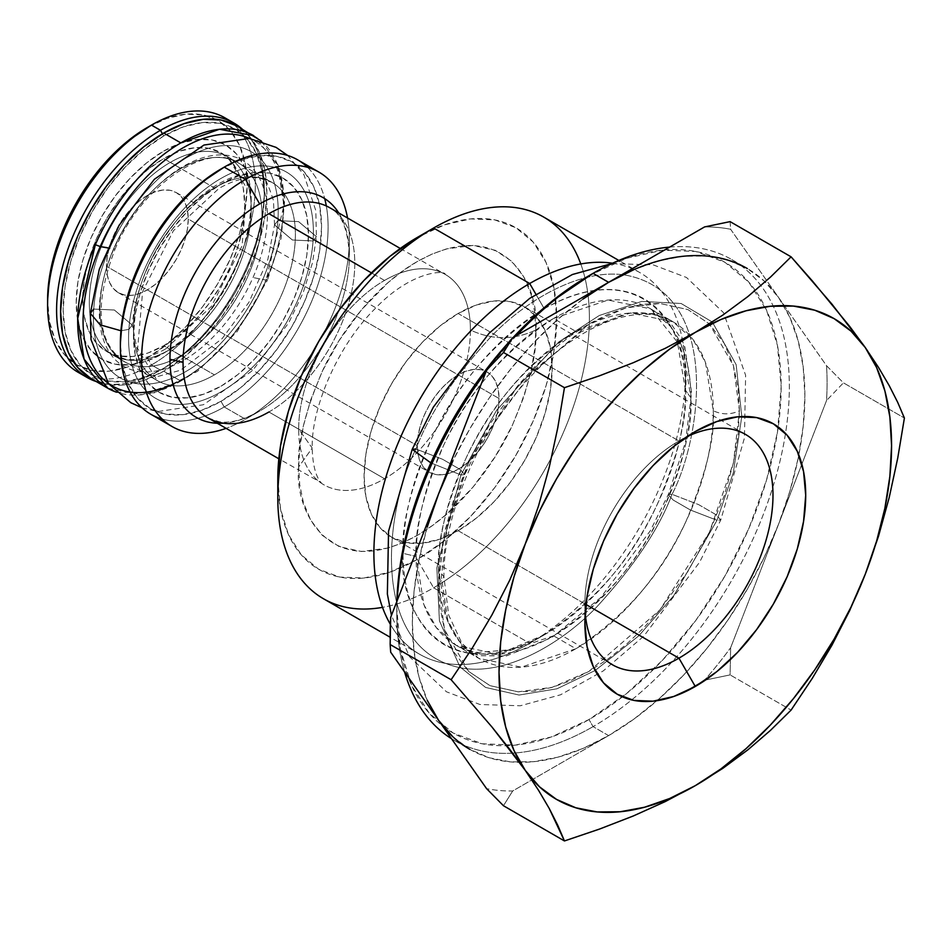 <?xml version="1.0" encoding="UTF-8"?>
<svg xmlns="http://www.w3.org/2000/svg" width="952" height="952" viewBox="0 0 952 952"><rect width="100%" height="100%" fill="white"/><g stroke="black" fill="none" stroke-linecap="round" stroke-linejoin="round"><path stroke-width="0.71" stroke-dasharray="4.76 3.57" d="M686.785 436.813A133.006 76.791 120 0 0 678.943 440.966L695.293 431.53L678.943 440.966A133.006 76.791 -60 0 1 686.785 436.813M458.138 530.68A133.006 76.791 120 0 0 545.02 413.477A133.006 76.791 120 0 0 524.635 306.901A133.006 76.791 120 0 0 458.138 313.494L678.943 440.966L458.138 313.494L439.788 326.167L422.141 342.53L405.885 361.95L391.629 383.692L379.943 406.897L371.244 430.697L365.889 454.152L364.092 476.381L365.889 496.527L371.244 513.806L379.943 527.563L391.629 537.273L405.885 542.545L422.141 543.187L439.788 539.189L458.138 530.68L476.476 518.007L494.124 501.633L510.379 482.212L524.635 460.482L536.333 437.265L545.02 413.477L550.375 390.022L552.184 367.781L550.375 347.647L545.02 330.368L536.333 316.599L524.635 306.901L510.379 301.629L494.124 300.975L476.476 304.985L458.138 313.494A133.006 76.791 120 0 0 371.244 430.697A133.006 76.791 120 0 0 391.629 537.273A133.006 76.791 120 0 0 458.138 530.68L585.956 604.484L458.138 530.68M106.481 266.274A57.822 33.391 120 0 0 118.453 292.752A57.822 33.391 120 0 0 163.018 277.258A57.822 33.391 120 0 0 188.258 219.055L499.026 398.471A57.822 33.391 -60 0 1 473.787 456.674A57.822 33.391 -60 0 1 429.221 472.168A57.822 33.391 -60 0 1 417.25 445.691L106.481 266.274L107.267 275.033L109.599 282.542L113.371 288.527L118.453 292.752L124.652 295.037L131.721 295.322L139.397 293.585L147.37 289.884L155.343 284.374L163.018 277.258L170.087 268.809L176.287 259.361L181.368 249.269L185.152 238.928L187.473 228.73L188.258 219.055L187.473 210.297L185.152 202.788L181.368 196.802L176.287 192.59L170.087 190.293L163.018 190.007L155.343 191.757L147.37 195.446L139.397 200.967L131.721 208.083L124.652 216.52L118.453 225.969L113.371 236.06L109.599 246.413L107.267 256.612L106.481 266.274L417.25 445.691A57.822 33.391 -60 0 1 442.49 387.5A57.822 33.391 -60 0 1 487.043 372.006A57.822 33.391 -60 0 1 499.026 398.471L188.258 219.055A57.822 33.391 120 0 0 176.287 192.59A57.822 33.391 120 0 0 131.721 208.083A57.822 33.391 120 0 0 106.481 266.274M229.265 120.666A146.882 84.799 -60 0 1 246.151 239.63A146.882 84.799 -60 0 1 151.463 364.961L147.37 357.869L127.901 366.901L109.194 371.149L91.939 370.459L76.826 364.866L64.415 354.572L55.192 339.971L49.516 321.633L47.6 300.273A141.098 81.467 120 0 0 147.37 357.869L151.463 364.961A146.882 84.799 -60 0 1 82.657 374.588A146.882 84.799 120 0 0 151.463 364.961L160.46 370.149A146.882 84.799 -60 0 1 96.259 381.562A146.882 84.799 120 0 0 160.46 370.149L163.732 368.257A142.253 82.134 -60 0 1 63.141 310.185A142.253 82.134 -60 0 1 163.732 135.957L162.459 133.768L163.732 135.957L144.109 149.524L125.236 167.028L107.838 187.794L92.606 211.046L80.087 235.87L70.793 261.312L65.069 286.409L63.141 310.185L65.069 331.724L70.793 350.217L80.087 364.925L92.606 375.302L107.838 380.955L125.236 381.645L144.109 377.361L163.732 368.257L183.355 354.703L202.217 337.198L219.614 316.421L234.858 293.18L247.365 268.357L256.659 242.903L262.383 217.806L264.311 194.041L262.383 172.49L256.659 154.01L247.365 139.29L234.858 128.913L219.614 123.272L202.217 122.582L183.355 126.866L163.732 135.957A142.253 82.134 -60 0 1 264.311 194.041A142.253 82.134 -60 0 1 163.732 368.257L160.46 370.149A146.882 84.799 120 0 0 264.311 190.257A146.882 84.799 120 0 0 242.105 128.96A146.882 84.799 -60 0 1 253.875 248.698A146.882 84.799 -60 0 1 160.46 370.149L151.463 364.961A146.882 84.799 120 0 0 247.413 235.525A146.882 84.799 120 0 0 224.898 117.822M438.634 720.414A277.567 160.257 -60 0 1 438.634 493.779A277.567 160.257 -60 0 1 608.614 282.327M608.614 735.598A277.567 160.257 -60 0 1 519.506 762.338A277.567 160.257 -60 0 1 469.824 749.343L489.126 757.744L510.474 761.886L533.501 761.707L557.812 757.197L582.993 748.451L608.614 735.598L593.072 726.626L608.614 735.598L634.222 718.867L659.403 698.542L683.714 674.98L706.741 648.574L728.09 619.776L747.391 589.086L764.325 557.027L778.581 524.147A277.567 160.257 -60 0 1 656.963 700.696A277.567 160.257 -60 0 1 608.614 735.598L512.688 790.981L503.465 805.737L512.688 790.981A308.948 178.369 -60 0 1 486.591 788.649A308.948 178.369 120 0 0 512.688 790.981L608.614 735.598M516.531 335.485A277.567 160.257 120 0 0 485.865 372.042A277.567 160.257 -60 0 1 516.531 335.485M397.091 600.855A277.567 160.257 120 0 0 404.564 671.945A277.567 160.257 -60 0 1 396.794 613.302A277.567 160.257 -60 0 1 397.091 600.855M451.474 738.681A277.567 160.257 120 0 0 454.282 740.37A277.567 160.257 120 0 0 512.664 753.151A277.567 160.257 120 0 0 593.072 726.626A277.567 160.257 -60 0 1 512.664 753.151A277.567 160.257 -60 0 1 451.474 738.681M755.317 290.443A271.784 156.913 120 0 0 588.979 275.711L593.06 273.355M588.979 275.711L626.476 258.337L662.532 250.15L695.757 251.471L724.877 262.252L748.772 282.089L766.538 310.197L777.475 345.517L781.164 386.679L777.475 432.101L766.538 480.046L748.772 528.658L724.877 576.091L695.757 620.502L662.532 660.188L626.476 693.627L588.979 719.545L593.072 726.626L588.979 719.545L551.494 736.919L515.437 745.107L482.212 743.786L453.092 733.004L429.185 713.179L411.431 685.059L400.495 649.74L396.794 608.59A271.784 156.913 120 0 0 506.916 745.678A271.784 156.913 120 0 0 588.979 719.545A271.784 156.913 120 0 0 622.429 696.852A271.784 156.913 120 0 0 778.236 426.984A271.784 156.913 120 0 0 755.329 290.443M508.094 343.029L513.283 337.365A271.784 156.913 120 0 0 508.07 343.053M396.901 601.343A271.784 156.913 120 0 0 396.794 608.59L396.901 601.343M163.732 151.071A123.748 71.448 -60 0 1 251.233 201.586A123.748 71.448 -60 0 1 163.732 353.156A123.748 71.448 -60 0 1 76.219 302.629A123.748 71.448 -60 0 1 163.732 151.071L180.797 143.157L197.219 139.432L212.344 140.027L225.6 144.942L236.489 153.974L244.569 166.767L249.555 182.844L251.233 201.586L249.555 222.268L244.569 244.105L236.489 266.239L225.6 287.837L212.344 308.055L197.219 326.131L180.797 341.351L163.732 353.156L146.656 361.07L130.245 364.794L115.109 364.188L101.852 359.285L90.975 350.253L82.883 337.448L77.909 321.371L76.219 302.629L77.909 281.947L82.883 260.122L90.975 237.976L101.852 216.39L115.109 196.16L130.245 178.095L146.656 162.863L163.732 151.071M170.265 349.372A114.502 66.104 120 0 0 242.808 255.517A114.502 66.104 120 0 0 234.692 162.066A114.502 66.104 120 0 0 170.265 162.399A114.502 66.104 120 0 0 95.474 263.299A114.502 66.104 120 0 0 113.026 355.048A114.502 66.104 120 0 0 170.265 349.372L214.426 374.874A114.502 66.104 -60 0 1 157.187 380.538A114.502 66.104 -60 0 1 139.635 288.789A114.502 66.104 -60 0 1 214.426 187.901L170.265 162.399L214.426 187.901A114.502 66.104 -60 0 1 278.853 187.568A114.502 66.104 -60 0 1 286.969 281.007A114.502 66.104 -60 0 1 214.426 374.874A114.502 66.104 -60 0 1 150.011 375.207A114.502 66.104 -60 0 1 141.884 281.756A114.502 66.104 -60 0 1 214.426 187.901A114.502 66.104 -60 0 1 271.677 182.225A114.502 66.104 -60 0 1 289.229 273.974A114.502 66.104 -60 0 1 214.426 374.874L170.265 349.372A114.502 66.104 120 0 0 245.069 248.484A114.502 66.104 120 0 0 227.516 156.735A114.502 66.104 120 0 0 170.265 162.399A114.502 66.104 120 0 0 97.723 256.267A114.502 66.104 120 0 0 105.85 349.705A114.502 66.104 120 0 0 170.265 349.372M553.517 318.503A194.303 112.181 120 0 0 416.119 556.468A194.303 112.181 120 0 0 456.365 645.42A194.303 112.181 120 0 0 470.169 651.394A194.303 112.181 120 0 0 553.517 635.793L575.9 648.717A194.303 112.181 -60 0 1 478.749 658.344A194.303 112.181 -60 0 1 438.503 569.391A194.303 112.181 -60 0 1 575.9 331.427L553.517 318.503C504.096 350.836 467.456 393.14 443.596 445.417C423.45 492.934 414.287 529.955 416.119 556.468L403.041 553.338A199.718 115.311 -60 0 1 544.258 308.734L535.845 294.168L544.258 308.734A199.718 115.311 -60 0 1 685.488 390.272A199.718 115.311 -60 0 1 544.258 634.877A199.718 115.311 -60 0 1 403.041 553.338C401.149 526.087 410.562 488.043 431.28 439.193C455.806 385.453 493.469 341.97 544.258 308.734C648.788 250.614 691.152 339.293 685.488 390.272L690.902 397.829L683.048 349.479L670.72 326.714L650.656 308.876L608.078 300.047L553.517 318.503L575.9 331.427A194.303 112.181 -60 0 1 673.04 321.812A194.303 112.181 -60 0 1 689.736 335.532A194.303 112.181 -60 0 1 713.286 410.752A194.303 112.181 -60 0 1 575.9 648.717L553.517 635.793C602.925 603.461 639.566 561.156 663.425 508.88C683.572 461.363 692.735 424.342 690.902 397.829L685.488 390.272C687.368 417.535 677.955 455.58 657.237 504.429C632.711 558.158 595.059 601.64 544.258 634.877L529.693 643.29L544.258 634.877C439.729 693.008 397.365 604.318 403.041 553.338L416.119 556.468L423.985 604.817L436.302 627.582L456.365 645.42L498.943 654.25L553.517 635.793A194.303 112.181 120 0 0 690.902 397.829A194.303 112.181 120 0 0 679.478 341.102A194.303 112.181 120 0 0 650.656 308.876A194.303 112.181 120 0 0 553.517 318.503M220.971 386.203A123.748 71.448 120 0 0 308.472 234.644A123.748 71.448 120 0 0 220.971 184.117L203.906 195.922L187.484 211.142L172.36 229.218L159.103 249.436L148.214 271.034L140.134 293.168L135.148 314.993L133.47 335.675L135.148 354.418L140.134 370.507L148.214 383.299L159.103 392.331L172.36 397.246L187.484 397.841L203.906 394.116L220.971 386.203L238.048 374.41L254.458 359.178L269.583 341.102L282.851 320.883L293.728 299.285L301.82 277.151L306.794 255.326L308.472 234.644L306.794 215.902L301.82 199.825L293.728 187.02L282.851 177.988L269.583 173.085L254.458 172.479L238.048 176.203L220.971 184.117A123.748 71.448 120 0 0 133.47 335.675A123.748 71.448 120 0 0 220.971 386.203M390.344 624.298A220.317 127.199 120 0 0 529.693 643.29A220.317 127.199 -60 0 1 419.534 654.202A220.317 127.199 -60 0 1 390.344 624.298M323.442 598.725A220.317 127.199 120 0 0 433.6 587.812L529.693 643.29L433.6 587.812A220.317 127.199 -60 0 1 382.514 607.364M150.809 414.251A146.882 84.799 120 0 0 224.244 406.98L220.971 401.316L201.348 410.407L182.475 414.691L165.089 414.001L149.845 408.36L137.338 397.984L128.044 383.263L122.32 364.783L120.38 343.232A142.253 82.134 120 0 0 220.971 401.316L224.244 406.98A146.882 84.799 -60 0 1 162.209 419.047M433.6 228.028L417.25 237.476L444.441 224.862L470.609 218.924L494.707 219.876L515.841 227.706L533.179 242.094L546.067 262.49L554.005 288.111L556.682 317.98L554.005 350.931L546.067 385.715L533.179 420.998L515.841 455.401L494.707 487.626L470.609 516.424L444.441 540.688L417.25 559.478L433.6 587.812L417.25 559.478L390.046 572.092L363.89 578.031L339.781 577.079L318.646 569.248L301.308 554.861L288.42 534.465L280.495 508.844L277.805 478.975A197.195 113.847 120 0 0 417.25 559.478A197.195 113.847 120 0 0 556.682 317.98A197.195 113.847 120 0 0 417.25 237.476M338.722 212.927A126.854 73.244 -60 0 1 349.372 255.707A126.854 73.244 -60 0 1 259.67 411.074L245.509 419.249L224.244 406.98L245.509 419.249A146.882 84.799 -60 0 1 226.1 428.34A146.882 84.799 120 0 0 245.509 419.249L259.67 411.074A126.854 73.244 -60 0 1 217.294 423.259M384.537 280.435L371.423 272.867L384.537 280.435A121.439 70.115 -60 0 1 445.25 274.426A121.439 70.115 -60 0 1 470.407 330.011A121.439 70.115 -60 0 1 384.537 478.749A121.439 70.115 -60 0 1 323.811 484.758A121.439 70.115 -60 0 1 298.666 429.162A121.439 70.115 -60 0 1 384.537 280.435A121.439 70.115 -60 0 1 436.54 270.665A121.439 70.115 -60 0 1 470.407 330.011C492.208 340.209 514.02 340.209 535.821 330.011C540.51 286.766 504.846 212.891 417.25 261.55C376.897 284.458 340.923 330.63 322.383 371.09C305.068 411.74 297.167 443.692 298.666 466.944L312.208 448.059L298.666 429.162A121.439 70.115 -60 0 1 384.537 280.435M268.916 411.99L384.537 478.749L268.916 411.99A121.439 70.115 120 0 0 354.787 263.264A121.439 70.115 120 0 0 329.642 207.679C341.518 213.438 348.087 229.444 349.372 255.707A126.854 73.244 -60 0 1 259.67 411.074L259.67 411.074C243.307 420.01 229.801 423.557 219.174 421.712L208.202 418.011A121.439 70.115 120 0 0 268.916 411.99A121.439 70.115 120 0 0 354.787 263.264A121.439 70.115 120 0 0 320.931 203.918M298.666 466.944C293.978 510.189 329.642 584.064 417.25 535.405C457.591 512.497 493.576 466.325 512.105 425.865C529.419 385.215 537.321 353.263 535.821 330.011C514.02 340.209 492.208 340.209 470.407 330.011A121.439 70.115 -60 0 1 384.537 478.749A121.439 70.115 -60 0 1 332.522 488.519A121.439 70.115 -60 0 1 298.666 429.162L312.208 448.059L298.666 466.944L299.713 484.508L303.402 502.537L310.649 520.018L322.383 535.405L339.269 546.662L361.439 551.505L388.059 548.043L402.482 542.866L417.25 535.405L432.006 525.813L446.428 514.342L473.049 487.079L495.218 456.627L512.105 425.865L523.838 396.936L531.085 371.09L534.774 348.801L535.821 330.011L534.774 312.446L531.085 294.418L523.838 276.937L512.105 261.55L495.218 250.293L473.049 245.438L446.428 248.912L432.006 254.089L417.25 261.55L402.482 271.142L388.059 282.613L361.439 309.876L339.269 340.328L322.383 371.09L310.649 400.018L303.402 425.865L299.713 448.154L298.666 466.944M245.509 419.249A146.882 84.799 120 0 0 349.372 239.357A146.882 84.799 120 0 0 347.539 218.008A146.882 84.799 -60 0 1 245.509 419.249L259.67 411.074M224.244 406.98A146.882 84.799 120 0 0 326.31 205.953A146.882 84.799 -60 0 1 224.244 406.98M307.544 167.326A146.882 84.799 -60 0 1 324.703 198.623A146.882 84.799 120 0 0 297.678 159.853M580.779 263.954A220.317 127.199 -60 0 1 433.6 587.812A220.317 127.199 120 0 0 577.531 393.664A220.317 127.199 120 0 0 543.759 217.115M220.971 401.316A142.253 82.134 120 0 0 321.562 227.088A142.253 82.134 120 0 0 220.971 169.016L240.594 159.912L259.468 155.628L276.853 156.318L292.097 161.959L304.604 172.348L313.91 187.056L319.634 205.537L321.562 227.088L319.634 250.864L313.91 275.961L304.604 301.403L292.097 326.227L276.853 349.467L259.468 370.245L240.594 387.75L220.971 401.316M612.564 263.228A220.317 127.199 -60 0 1 639.851 272.593A220.317 127.199 -60 0 1 673.623 449.142A220.317 127.199 -60 0 1 529.693 643.29L529.693 643.29A220.317 127.199 120 0 0 685.488 373.458A220.317 127.199 120 0 0 612.564 263.228M438.503 584.504L443.93 576.948L438.503 569.391C436.67 542.878 445.833 505.857 465.98 458.34C489.84 406.064 526.48 363.759 575.9 331.427L630.462 312.97L673.04 321.812L693.115 339.638L705.432 362.403L713.286 410.752C722.009 414.834 730.731 414.834 739.454 410.752L733.433 365.58L709.359 323.87L687.927 309.59L659.796 303.438L625.869 307.924L588.979 323.87L518.174 385.203L468.598 462.874L444.524 532.382L438.503 584.504L444.524 629.677L468.598 671.386L490.042 685.666L518.174 691.818L552.101 687.332L588.979 671.386L659.796 610.053L709.359 532.382L733.433 462.874L739.454 410.752C730.731 414.834 722.009 414.834 713.286 410.752C715.119 437.265 705.956 474.286 685.809 521.803C661.949 574.08 625.309 616.384 575.9 648.717L521.327 667.173L478.749 658.344L458.685 640.506L446.369 617.741L438.503 569.391L443.93 576.948L438.503 584.504L439.836 606.805L444.524 629.677L453.723 651.858L468.598 671.386L490.042 685.666L518.174 691.818L534.465 691.057L551.946 687.427L570.248 680.847L588.979 671.386L607.721 659.212L626.023 644.647L643.492 628.106L659.796 610.053L687.927 571.414L709.359 532.382L724.246 495.683L733.433 462.874L738.121 434.588L739.454 410.752L738.121 388.452L733.433 365.58L724.246 343.398L709.359 323.87L687.927 309.59L659.796 303.438L643.492 304.2L626.023 307.841L607.721 314.41L588.979 323.87L570.248 336.044L551.946 350.61L534.465 367.151L518.174 385.203L490.042 423.842L468.598 462.874L453.723 499.586L444.524 532.382L439.836 560.668L438.503 584.504M163.732 368.257L160.46 370.149M669.613 247.103A277.567 160.257 -60 0 1 760.946 285.648A277.567 160.257 -60 0 1 785.507 433.434A277.567 160.257 -60 0 1 631.664 699.922A277.567 160.257 -60 0 1 593.072 726.626A277.567 160.257 120 0 0 631.664 699.922A277.567 160.257 120 0 0 785.507 433.446A277.567 160.257 120 0 0 760.946 285.648A277.567 160.257 120 0 0 731.85 259.61A277.567 160.257 120 0 0 669.613 247.103M730.101 221.626L730.624 229.277A308.948 178.369 120 0 0 704.528 226.945A308.948 178.369 -60 0 1 730.624 229.277L778.581 297.512A277.567 160.257 -60 0 1 798.835 454.973A277.567 160.257 -60 0 1 778.581 524.147L789.946 490.994L798.192 458.162L803.202 426.198L804.88 395.639L803.202 367.032L798.192 340.852L789.946 317.54L778.581 297.512L764.325 281.09L747.391 268.583A277.567 160.257 -60 0 1 765.182 281.911A277.567 160.257 -60 0 1 778.581 297.512L826.55 365.735A308.948 178.369 -60 0 1 826.55 400.53L730.624 647.753L730.101 674.897L704.528 680.216A308.948 178.369 120 0 0 730.624 647.753A308.948 178.369 -60 0 1 704.528 680.216L681.894 693.282L704.528 680.216L730.101 674.897L791.088 710.097L730.101 674.897L730.624 647.753L826.55 400.53A308.948 178.369 120 0 0 826.55 365.735L843.424 382.835L826.55 400.53L843.424 382.835L904.4 418.047L843.424 382.835L826.55 365.735L730.624 229.277L730.101 221.626M390.153 635.091A308.948 178.369 120 0 0 390.677 652.179A308.948 178.369 -60 0 1 390.177 638.709M147.37 357.869A141.098 81.467 120 0 0 247.139 185.069A141.098 81.467 120 0 0 147.37 127.461L166.838 118.441L185.557 114.192L202.8 114.871L217.925 120.476L230.325 130.769L239.547 145.358L245.223 163.696L247.139 185.069L245.223 208.643L239.547 233.537L230.325 258.777L217.925 283.399L202.8 306.461L185.557 327.06L166.838 344.422L147.37 357.869M582.993 299.059L557.812 319.372L533.501 342.946L510.474 369.34L489.126 398.138L469.824 428.828L452.902 460.899M731.85 259.61L747.391 268.583L728.09 260.17L706.741 256.029L683.714 256.207L659.403 260.717L634.222 269.475M452.902 736.824L469.824 749.343L454.282 740.37M427.281 526.92L419.023 559.752L414.013 591.727L412.335 622.275L414.013 650.894L419.023 677.074L427.281 700.386M499.026 398.471L498.241 408.146L495.909 418.344L492.136 428.686L487.043 438.777L480.855 448.225L473.787 456.674L466.111 463.791L458.138 469.3L450.153 473.001L442.49 474.739L435.421 474.453L429.221 472.168L424.14 467.944L420.356 461.958L418.035 454.449L417.25 445.691L418.035 436.028L420.356 425.83L424.14 415.477L429.221 405.385L435.421 395.937L442.49 387.5L450.153 380.383L458.138 374.874L466.111 371.173L473.787 369.424L480.855 369.709L487.043 372.006L492.136 376.218L495.909 382.204L498.241 389.725L499.026 398.471M585.218 612.731A133.006 76.791 -60 0 1 678.943 440.966L678.943 440.966A133.006 76.791 120 0 0 584.897 603.865A133.006 76.791 120 0 0 585.218 612.743M672.029 494.326L668.244 494.695L673.135 500.014L690.426 510.022L717.011 520.292L673.802 595.595L638.875 635.746L595.155 670.505L556.932 688.796L519.054 695.043L485.603 687.439L459.959 666.924L439.431 620.871L436.825 567.773L460.958 474.965L464.743 474.596L459.852 469.276L442.561 459.269L415.976 448.987C386.369 505.452 366.746 648.336 460.363 667.78C503.489 676.253 558.634 646.111 596.238 607.471C633.937 566.428 659.201 528.717 672.029 494.326C659.201 528.717 633.937 566.428 596.238 607.471C558.634 646.111 503.489 676.253 460.363 667.78C366.746 648.336 386.369 505.452 415.976 448.987L442.561 459.269L459.852 469.276L464.743 474.596L460.958 474.965L436.825 567.773L439.431 620.871L459.959 666.924L485.603 687.439L519.054 695.043L556.932 688.796L595.155 670.505L638.875 635.746L673.802 595.595L717.011 520.292L720.795 519.935L715.904 514.615L698.613 504.608L672.029 494.326C701.636 437.872 721.271 294.989 627.642 275.533C584.516 267.06 529.371 297.214 491.767 335.854C454.068 376.885 428.805 414.596 415.976 448.987C428.805 414.596 454.068 376.885 491.767 335.854C529.371 297.214 584.516 267.06 627.642 275.533C721.271 294.989 701.636 437.872 672.029 494.326L698.613 504.608L715.904 514.615L720.795 519.935L717.011 520.292L690.426 510.022L673.135 500.014L668.244 494.695L672.029 494.326M430.828 462.874L460.958 474.965L496.575 410.276L558.895 341.863L599.272 315.505L641.755 301.427L681.132 303.498L712.322 322.026L736.158 364.687L741.787 416.536L733.29 472.787L717.011 520.292L733.29 472.787L741.787 416.536L736.158 364.687L712.322 322.026L681.132 303.498L641.755 301.427L599.272 315.505L558.895 341.863L496.575 410.276L460.958 474.965L430.828 462.874M412.192 449.356L415.976 448.987M93.724 309.067A130.686 75.458 120 0 0 178.048 375.671A130.686 75.458 120 0 0 277.889 220.65L298.547 221.602L316.421 236.667L313.053 240.951A130.686 75.458 -60 0 1 213.212 395.972A130.686 75.458 -60 0 1 128.889 329.368L120.94 330.749L128.889 329.368A130.686 75.458 -60 0 1 228.73 174.347A130.686 75.458 -60 0 1 313.053 240.951L316.421 236.667L298.547 221.602L277.889 220.65L274.533 224.934L292.407 239.999L313.053 240.951A130.686 75.458 120 0 0 228.73 174.347A130.686 75.458 120 0 0 128.889 329.368L132.257 325.084L114.383 310.019L93.724 309.067A130.686 75.458 -60 0 1 193.565 154.045A130.686 75.458 -60 0 1 277.889 220.65A130.686 75.458 -60 0 1 178.048 375.671A130.686 75.458 -60 0 1 93.724 309.067L114.383 310.019L132.257 325.084L128.889 329.368A130.686 75.458 120 0 0 213.212 395.972A130.686 75.458 120 0 0 313.053 240.951L292.407 239.999L274.533 224.934L277.889 220.65A130.686 75.458 120 0 0 193.565 154.045A130.686 75.458 120 0 0 93.724 309.067L90.357 313.351M107.897 388.285L142.122 394.699L180.82 381.062L163.732 371.185A145.834 84.204 120 0 0 259.003 242.677A145.834 84.204 120 0 0 236.643 125.807L249.472 136.445L259.003 151.535L264.87 170.479L266.846 192.578L264.87 216.949L259.003 242.677L249.472 268.761L236.643 294.216L221.019 318.039L203.192 339.34L183.843 357.286L163.732 371.185L143.609 380.514L124.26 384.905L106.434 384.203L90.809 378.408A145.834 84.204 120 0 0 99.853 382.478A145.834 84.204 120 0 0 163.732 371.185L180.82 381.062A145.834 84.204 -60 0 1 116.346 392.141M180.951 168.48A114.609 66.176 -60 0 1 238.262 162.804A114.609 66.176 -60 0 1 248.127 275.64A114.609 66.176 -60 0 1 180.951 355.643L163.732 345.695A114.609 66.176 120 0 0 238.607 244.688A114.609 66.176 120 0 0 221.031 152.855A114.609 66.176 120 0 0 163.732 158.532L180.951 168.48L163.732 158.532A114.609 66.176 120 0 0 88.857 259.527A114.609 66.176 120 0 0 106.422 351.371A114.609 66.176 120 0 0 163.732 345.695L180.951 355.643A114.609 66.176 -60 0 1 130.852 364.545A114.609 66.176 -60 0 1 113.788 248.472A114.609 66.176 -60 0 1 180.951 168.48A114.609 66.176 -60 0 1 231.05 159.567A114.609 66.176 -60 0 1 248.127 275.64A114.609 66.176 -60 0 1 180.951 355.643A114.609 66.176 -60 0 1 123.653 361.32A114.609 66.176 -60 0 1 113.788 248.472A114.609 66.176 -60 0 1 180.951 168.48M266.215 280.15A141.622 81.765 -60 0 1 173.014 384.287A141.622 81.765 -60 0 0 266.215 280.15L253.006 277.532L266.215 280.15A141.622 81.765 -60 0 0 249.733 138.516A141.622 81.765 -60 0 1 266.215 280.15M113.669 249.341A118.881 68.639 120 0 0 136.303 371.042A118.881 68.639 120 0 0 253.006 277.532A118.881 68.639 120 0 0 230.384 155.83A118.881 68.639 120 0 0 113.669 249.341A118.881 68.639 120 0 0 136.303 371.042A118.881 68.639 120 0 0 253.006 277.532A118.881 68.639 120 0 0 230.384 155.83A118.881 68.639 120 0 0 113.669 249.341M180.82 381.062A145.834 84.204 120 0 0 266.286 279.269A145.834 84.204 -60 0 1 180.82 381.062M106.422 351.371L118.703 355.917L132.709 356.476L147.917 353.025L163.732 345.695L179.535 334.771L194.744 320.657L208.75 303.926L221.031 285.195L231.11 265.191L238.607 244.7L243.212 224.482L244.771 205.323L243.212 187.96L238.607 173.074L231.11 161.209L221.031 152.855L208.75 148.31L194.744 147.75L179.535 151.201L163.732 158.532L147.917 169.456L132.709 183.558L118.703 200.301L106.422 219.019L96.342 239.023L88.857 259.527L84.24 279.745L82.681 298.904L84.24 316.254L88.857 331.153L96.342 343.006L106.422 351.371L123.653 361.32C96.925 341.863 94.022 304.58 114.93 249.448L113.788 248.472M253.744 135.684A145.834 84.204 -60 0 1 266.286 279.269L283.91 205.525L277.556 164.875L253.744 135.684M116.43 392.212L155.021 392.831L197.54 371.316L237.167 331.558L267.441 280.245L266.286 279.269M524.635 306.901L745.44 434.386M118.453 292.752L429.221 472.168M396.794 613.302L396.794 608.59M165.648 348.92L211.296 306.532L242.07 245.818L247.08 188.758L227.516 156.735L271.677 182.225L259.027 178.024C247.544 176.417 234.228 179.869 219.055 188.353L173.407 230.741L142.633 291.443L137.624 348.515L157.187 380.538L113.026 355.048L125.866 359.273C137.314 360.808 150.571 357.357 165.648 348.92M685.488 373.458L685.488 390.272L677.431 342.173L650.656 308.876L673.04 321.812C643.445 302.022 581.339 320.8 529.705 377.694C478.558 431.684 443.073 515.21 443.93 576.948L448.69 615.135L461.779 643.005L469.848 651.894L462.363 646.099L448.094 622.12L441.371 576.638L447.452 527.372L464.743 474.596L482.676 438.515L532.025 371.935L581.125 331.772L626.702 313.303L653.762 313.601L670.624 323.18L681.894 339.816L684.893 347.171L691.604 392.652L685.535 441.918L668.244 494.695L650.311 530.776L600.95 597.356L551.862 637.519L506.285 655.987L479.213 655.69L469.86 651.87L478.749 658.344L456.365 645.42L470.395 651.049L477.785 652.406L508.535 649.918L544.258 634.877L529.693 643.29M419.534 654.202L390.153 637.245M400.28 248.46L445.25 274.426C445.631 269.975 411.169 270.487 374.767 308.995C337.96 345.338 311.125 407.968 312.208 448.059C312.887 477.095 322.062 483.509 321.276 482.712L278.841 458.793M349.372 239.357L349.372 255.707M639.851 272.593L618.812 260.443M264.311 190.257L264.311 194.041M176.287 192.59L487.043 372.006M391.629 537.273L612.433 664.746M678.943 440.966L695.293 431.53M584.897 603.865L584.897 622.751M611.648 263.644L653.024 264.787L686.511 277.496L723.532 312.673L745.618 375.267L744.44 438.027L720.795 519.935L699.637 562.168L643.79 636.138L603.318 670.874L560.585 694.782L520.28 705.777L479.963 704.504L446.476 691.795L409.455 656.618L391.45 615.397M274.533 224.934L273.462 200.61C267.571 182.272 263.311 174.037 260.693 175.882L247.829 173.728C226.635 174.835 195.231 196.124 176.013 221.34C150.071 254.636 135.481 289.229 132.257 325.084L141.205 369.59L147.024 374.636L158.341 376.326L180.499 370.233L222.161 338.603L248.912 302.355L267.833 259.527L274.533 224.934M142.05 407.825L157.675 411.585L203.359 404.755L252.506 370.637L288.706 322.835L303.212 292.585L312.518 262.621L316.421 236.667L315.802 210.606L303.926 174.692L287.73 155.485M114.93 249.448C141.134 185.378 207.381 141.277 238.262 162.804L221.031 152.855M261.407 141.098L278.139 165.053L284.862 198.551L281.126 238.238L267.441 280.245"/><path stroke-width="1.43" d="M678.943 658.165A133.006 76.791 120 0 0 772.905 499.848A133.006 76.791 120 0 0 686.785 436.813A133.006 76.791 -60 0 1 745.44 434.386A133.006 76.791 -60 0 1 765.824 540.962A133.006 76.791 -60 0 1 678.943 658.165L585.956 604.484L678.943 658.165A133.006 76.791 -60 0 1 612.433 664.746A133.006 76.791 -60 0 1 585.218 612.731A133.006 76.791 120 0 0 678.943 658.165L695.293 686.487L678.943 658.165M695.293 431.53A156.128 90.142 -60 0 1 805.701 495.266A156.128 90.142 -60 0 1 695.293 686.487L716.832 671.612L737.55 652.394L756.638 629.593L773.357 604.08L787.09 576.841L797.3 548.911L803.571 521.363L805.701 495.266L803.571 471.621L797.3 451.331L787.09 435.183L773.357 423.795L756.638 417.595L737.55 416.833L716.832 421.546L695.293 431.53L673.754 446.405L653.048 465.623L633.961 488.424L617.229 513.937L603.497 541.176L593.298 569.106L587.015 596.654L584.897 622.751L587.015 646.396L593.298 666.686L603.497 682.834L617.229 694.222L633.961 700.422L653.048 701.184L673.754 696.471L695.293 686.487A156.128 90.142 -60 0 1 584.897 622.751A156.128 90.142 -60 0 1 695.293 431.53L695.293 431.53M233.894 123.022A146.882 84.799 -60 0 1 242.105 128.96A146.882 84.799 120 0 0 160.46 130.293L162.459 133.768L160.46 130.293A146.882 84.799 120 0 0 62.308 267.667A146.882 84.799 120 0 0 96.259 381.562A146.882 84.799 -60 0 1 87.013 377.42A146.882 84.799 -60 0 1 64.498 259.729A146.882 84.799 -60 0 1 160.46 130.293A146.882 84.799 -60 0 1 233.894 123.022L224.898 117.822A146.882 84.799 120 0 0 151.463 125.105L147.37 127.461A141.098 81.467 120 0 0 47.6 300.273L49.516 276.687L55.192 251.792L64.415 226.552L76.826 201.931L91.939 178.881L109.194 158.27L127.901 140.908L151.463 125.105A146.882 84.799 120 0 0 55.502 254.529A146.882 84.799 120 0 0 78.016 372.232A146.882 84.799 120 0 0 82.657 374.588A146.882 84.799 -60 0 1 47.6 304.997A146.882 84.799 -60 0 1 151.463 125.105L160.46 130.293L151.463 125.105A146.882 84.799 -60 0 1 229.265 120.666M452.902 460.899L438.634 493.779L486.591 370.161A308.948 178.369 -60 0 1 512.688 337.71A308.948 178.369 120 0 0 486.591 370.161L503.465 352.466L512.688 337.71L608.614 282.327L593.072 273.355A277.567 160.257 120 0 0 516.531 335.485A277.567 160.257 -60 0 1 593.072 273.355L593.072 273.355A277.567 160.257 -60 0 1 669.613 247.103A277.567 160.257 120 0 0 593.072 273.355L608.614 282.327A277.567 160.257 -60 0 1 747.391 268.583M469.824 749.343A277.567 160.257 -60 0 1 438.634 720.414L452.902 736.824M485.865 372.042A277.567 160.257 120 0 0 397.091 600.855A277.567 160.257 -60 0 1 485.865 372.042M404.564 671.945A277.567 160.257 120 0 0 451.474 738.681A277.567 160.257 -60 0 1 404.564 671.945M593.06 273.355L588.979 275.711A271.784 156.913 120 0 0 513.283 337.365L551.494 301.629L593.072 273.355M508.07 343.053A271.784 156.913 120 0 0 396.901 601.343L400.495 563.156L411.431 515.21L429.185 466.599L453.092 419.166L482.212 374.755L508.094 343.029M382.514 607.364A220.317 127.199 -60 0 1 277.805 497.86A220.317 127.199 -60 0 1 433.6 228.028L529.693 283.506L535.845 294.168L529.693 283.506A220.317 127.199 120 0 0 390.344 624.298A220.317 127.199 -60 0 1 529.693 283.506L433.6 228.028A220.317 127.199 120 0 0 289.67 422.176A220.317 127.199 120 0 0 323.442 598.725L390.153 637.245M162.209 419.047A146.882 84.799 -60 0 1 120.38 347.016A146.882 84.799 -60 0 1 224.244 167.124L220.971 169.016A142.253 82.134 120 0 0 120.38 343.232L122.32 319.455L128.044 294.37L137.338 268.916L149.845 244.093L165.089 220.852L182.475 200.075L201.348 182.57L224.244 167.124A146.882 84.799 120 0 0 128.294 296.56A146.882 84.799 120 0 0 150.809 414.251L172.062 426.532A146.882 84.799 -60 0 1 149.547 308.829A146.882 84.799 -60 0 1 245.509 179.392L224.244 167.124L245.509 179.392A146.882 84.799 120 0 0 142.11 347.766A146.882 84.799 120 0 0 226.1 428.34A146.882 84.799 -60 0 1 172.062 426.532M618.812 260.443L543.759 217.115A220.317 127.199 120 0 0 433.6 228.028L417.25 237.476A197.195 113.847 120 0 0 417.238 237.476A197.195 113.847 120 0 0 277.805 478.975L280.495 446.024L288.42 411.24L301.308 375.957L318.646 341.554L339.781 309.329L363.89 280.531L390.046 256.267L417.25 237.476M217.294 423.259A126.854 73.244 -60 0 1 169.968 359.285A126.854 73.244 -60 0 1 259.67 203.918L245.509 179.392L259.67 203.918A126.854 73.244 -60 0 1 335.485 208.369M400.28 248.46L329.642 207.679A121.439 70.115 120 0 0 268.916 213.688L371.423 272.867L268.916 213.688A121.439 70.115 120 0 0 183.046 362.414A121.439 70.115 120 0 0 208.202 418.011L278.841 458.793M320.931 203.918A121.439 70.115 120 0 0 268.916 213.688A121.439 70.115 120 0 0 183.046 362.414L169.968 359.285A126.854 73.244 -60 0 1 259.67 203.918A126.854 73.244 -60 0 1 338.722 212.927M223.292 423.176A126.854 73.244 -60 0 1 169.968 359.285L183.046 362.414A121.439 70.115 120 0 0 216.913 421.76A121.439 70.115 120 0 0 268.916 411.99M347.539 218.008A146.882 84.799 120 0 0 245.509 179.392A146.882 84.799 -60 0 1 318.944 172.122A146.882 84.799 -60 0 1 347.539 218.008M326.31 205.953A146.882 84.799 120 0 0 324.703 198.623A146.882 84.799 -60 0 1 326.31 205.953M318.944 172.122L297.678 159.853A146.882 84.799 120 0 0 224.244 167.124A146.882 84.799 -60 0 1 307.544 167.326M417.238 237.476L433.6 228.028A220.317 127.199 -60 0 1 580.779 263.954M529.693 283.506A220.317 127.199 -60 0 1 612.564 263.228A220.317 127.199 120 0 0 529.693 283.506M634.222 269.475L608.614 282.327L704.528 226.945L730.101 221.626L791.088 256.826L770.454 277.115L747.856 296.572L722.901 315.029L695.293 332.367L665.258 348.313L633.282 362.712L599.593 375.766L564.453 387.678L557.765 427.805L549.233 467.277L538.511 505.988L525.325 543.83L509.689 580.268L491.946 614.921L472.335 647.991L451.129 679.728L390.153 644.528L390.677 617.384A308.948 178.369 120 0 0 390.153 635.091L390.677 617.384L438.634 493.779L427.281 526.92M427.281 700.386L438.634 720.414L486.591 788.649L503.465 805.737L564.453 840.949L503.465 805.737L486.591 788.649L390.677 652.179L390.153 644.528L451.129 679.728L491.946 726.983L525.325 770.466L538.511 790.255L549.233 808.474L564.453 840.949L599.593 829.037L633.282 815.983L665.258 801.584L695.293 785.65L722.901 768.3L747.856 749.843L770.454 730.386L791.088 710.097L812.282 678.359L831.905 645.277L849.648 610.625L865.273 574.187L878.47 536.357L889.18 497.646L897.724 458.162L904.4 418.047L897.724 402.398L889.18 385.572L878.47 367.353L865.273 347.551L831.905 304.081L791.088 256.826L730.101 221.626L704.528 226.945L608.614 282.327L582.993 299.059M390.177 638.709A308.948 178.369 -60 0 1 390.677 617.384L486.591 370.161L503.465 352.466L564.453 387.678L503.465 352.466L512.688 337.71L608.614 282.327M438.634 720.414L390.677 652.179L390.153 644.528M509.689 749.26L525.325 770.466A277.567 160.257 -60 0 1 525.325 543.83L509.689 580.268L491.946 614.921L472.335 647.991L451.129 679.728L491.946 726.983L509.689 749.26M538.511 505.988L525.325 543.83A277.567 160.257 -60 0 1 695.293 332.367L665.258 348.313L633.282 362.712L599.593 375.766L564.453 387.678L557.765 427.805L549.233 467.277L538.511 505.988M812.282 280.852L791.088 256.826L770.454 277.115L747.856 296.572L722.901 315.029L695.293 332.367A277.567 160.257 -60 0 1 865.273 347.551L849.648 326.357L812.282 280.852M897.724 458.162L904.4 418.047L897.724 402.398L889.18 385.572L878.47 367.353L865.273 347.551A277.567 160.257 -60 0 1 865.273 574.187L878.47 536.357L889.18 497.646L897.724 458.162M770.454 730.386L791.088 710.097L812.282 678.359L831.905 645.277L849.648 610.625L865.273 574.187A277.567 160.257 -60 0 1 695.293 785.65L722.901 768.3L747.856 749.843L770.454 730.386M557.765 825.301L564.453 840.949L599.593 829.037L633.282 815.983L665.258 801.584L695.293 785.65A277.567 160.257 -60 0 1 525.325 770.466L538.511 790.255L549.233 808.474L557.765 825.301M695.293 785.65L669.673 798.502L644.492 807.248L620.18 811.758L597.166 811.937L575.817 807.796L556.515 799.394L539.582 786.876L525.325 770.466L513.961 750.426L505.714 727.126L500.704 700.934L499.026 672.326L500.704 641.779L505.714 609.804L513.961 576.971L525.325 543.83L539.582 510.938L556.515 478.88L575.817 448.19L597.166 419.392L620.18 392.986L644.492 369.424L669.673 349.098L695.293 332.367L720.914 319.515L746.094 310.768L770.406 306.258L793.433 306.08L814.781 310.221L834.083 318.623L851.005 331.141L865.273 347.551L876.625 367.591L884.884 390.891L889.882 417.083L891.572 445.691L889.882 476.238L884.884 508.213L876.625 541.045L865.273 574.187L851.005 607.078L834.083 639.137L814.781 669.827L793.433 698.625L770.406 725.031L746.094 748.593L720.914 768.918L695.293 785.65M415.976 448.987L412.192 449.356L430.828 462.874L412.192 449.356L433.35 407.123L489.197 333.152L529.669 298.404L572.402 274.509L611.648 263.644M287.73 155.485L276.092 147.381L249.329 138.456L203.978 145.037L154.355 179.309L119.178 225.255L99.305 269.238L90.357 313.351L100.186 324.858L120.94 330.749L100.186 324.858L90.357 313.351L93.724 309.067M116.346 392.141A145.834 84.204 -60 0 1 107.897 388.285A145.834 84.204 -60 0 1 95.355 244.688A145.834 84.204 -60 0 1 180.82 142.907L163.732 133.03A145.834 84.204 120 0 0 68.449 261.55A145.834 84.204 120 0 0 90.809 378.408L77.981 367.769L68.449 352.68L62.582 333.735L60.607 311.649L62.582 287.278L68.449 261.55L77.981 235.453L90.809 210.011L106.434 186.175L124.26 164.886L143.609 146.941L163.732 133.03L183.843 123.7L203.192 119.309L221.019 120.023L236.643 125.807A145.834 84.204 120 0 0 163.732 133.03L180.82 142.907A145.834 84.204 -60 0 1 253.744 135.684L219.519 129.258L180.82 142.907A145.834 84.204 120 0 0 95.355 244.688L77.731 318.432L84.085 359.094L107.897 388.285L90.809 378.408M109.694 248.27L100.222 246.58A141.622 81.765 -60 0 0 173.014 384.287A141.622 81.765 -60 0 1 100.222 246.58L107.243 247.687M100.222 246.58L95.355 244.688L100.222 246.58A141.622 81.765 -60 0 1 249.733 138.516A141.622 81.765 -60 0 0 100.222 246.58M47.6 304.997L47.6 300.273M151.463 125.105L147.37 127.461M87.013 377.42L78.016 372.232M120.38 347.016L120.38 343.232M224.244 167.124L220.971 169.016M277.805 497.86L277.805 478.975M391.45 615.397L387.369 594.024L388.547 531.264L412.192 449.356M142.05 407.825L130.829 402.708L108.587 383.692L91.011 339.578L90.357 313.351M107.897 388.285L116.43 392.212M236.643 125.807L261.407 141.098"/></g></svg>
